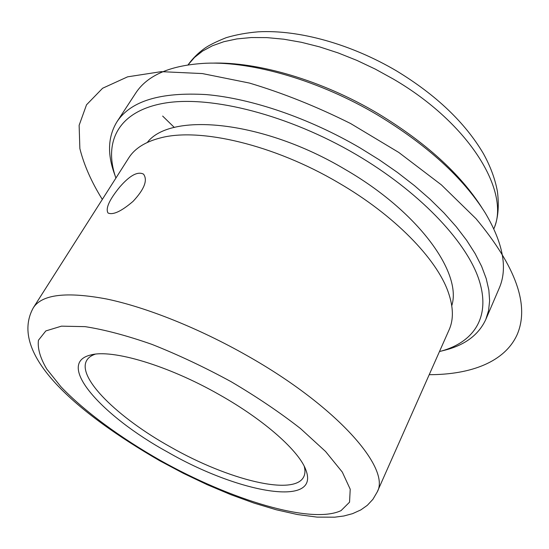 <?xml version="1.0" encoding="UTF-8"?>
<svg xmlns="http://www.w3.org/2000/svg" width="549" height="549" viewBox="0 0 549 549"><rect width="100%" height="100%" fill="white"/><g stroke="black" fill="none" stroke-linecap="round" stroke-linejoin="round"><path stroke-width="0.82" d="M133.057 201.366C121.274 211.413 112.916 215.277 107.995 212.971C105.401 208.428 109.34 199.747 119.819 186.934C129.859 175.399 137.765 171.137 143.536 174.15C147.873 180.147 144.38 189.22 133.057 201.366M95.197 354.194C91.209 355.553 88.416 357.571 86.811 360.254C76.215 377.389 118.124 418.002 170.897 447.202C227.938 479.744 294.662 496.673 303.823 476.614C305.175 473.801 305.313 470.356 304.235 466.279M219.387 394.717C168.097 365.401 112.243 348.965 90.798 354.963C54.523 363.397 101.99 416.211 167.857 452.198C237.758 492.549 320.088 508.12 306.026 470.369C299.665 451.566 264.783 420.239 219.387 394.717M377.177 492.048L449.13 329.771C453.735 319.525 453.433 306.973 448.224 292.109C436.688 258.84 394.381 215.133 338.41 182.735C273.937 144.668 199.678 127.423 160.583 137.881C145.32 141.766 134.697 148.456 128.713 157.961L33.372 307.694C7.466 354.208 77.684 413.267 159.924 460.858L183.387 473.334L207.165 484.671L230.834 494.663L253.995 503.09L276.25 509.767L297.434 514.537L317.013 517.103L334.739 517.185L343.859 515.985L352.568 513.658L360.837 509.904L367.295 505.334L372.901 499.336L377.177 492.048C391.039 468.517 337.127 406.37 247.091 355.642C198.82 328.199 146.267 307.268 106.63 298.999C66.477 291.485 42.06 294.381 33.372 307.694M451.772 305.704C462.244 272.853 418.585 211.715 344.82 169.229C262.834 120.361 170.664 111.879 147.304 142.445M439.468 351.559L441.012 351.154C474.453 342.02 491.643 316.162 478.378 277.993C465.024 239.94 418.448 191.059 356.013 154.461C288.52 114.892 211.598 95.464 165.311 103.013C118.845 110.617 103.562 141.059 115.4 176.558L115.914 178.068M442.775 350.701L446.001 349.878C465.552 344.662 478.817 334.526 485.796 319.477L488.569 310.597L489.619 300.783L488.85 290.085L486.208 278.583L481.638 266.382L475.111 253.576L466.636 240.304L456.246 226.716L444.017 212.957L430.045 199.212L414.468 185.644L397.469 172.455L379.242 159.807L360.027 147.88C308.97 118.008 251.504 98.497 206.39 94.6C160.534 91.903 130.737 100.941 116.999 121.727C108.325 135.871 107.227 152.526 113.698 171.7L114.796 174.843M485.796 319.477L499.185 288.266C507.873 268.406 503.207 243.269 485.186 212.84C462.985 177.608 427.053 144.957 377.396 114.892C319.731 80.676 253.082 61.371 206.156 63.224C170.842 65.056 147.317 75.083 135.582 93.303L116.999 121.727M482.049 207.968C460.309 173.834 425.516 142.294 377.671 113.341C322.016 80.326 257.694 61.577 211.948 63.135M174.342 127.478L162.655 116.072M429.215 374.692C471.111 374.679 504.854 361.873 517.151 334.616C529.723 305.368 516.026 266.739 476.052 218.742L441.362 184.855L398.78 152.444L350.626 123.539C316.656 106.568 282.913 93.069 249.39 83.05L202.375 73.573L161.193 71.651L127.601 76.833L102.601 88.252L86.516 104.811L79.131 125.309L79.866 148.594C84.024 165.119 91.505 182.055 102.32 199.417M160.445 460.467C230.662 499.851 311.372 524.638 341.046 510.625L349.548 502.177L350.214 489.214L342.302 472.085L325.578 451.491L300.509 428.556C280.011 412.525 256.863 396.9 231.081 381.672C204.523 367.206 178.164 354.784 152.018 344.408C126.867 335.59 104.564 329.668 85.095 326.641L61.461 326.161L45.835 330.923L38.444 340.243C37.442 348.395 40.214 357.996 46.761 369.038L60.891 386.702C84.422 411.379 120.396 437.731 160.445 460.467M493.853 228.775C510.645 192.033 469.793 123.511 393.208 78.981L375.283 69.105L356.85 60.383L338.198 52.944L319.614 46.885L301.38 42.294L283.758 39.199L266.992 37.62L251.305 37.538L236.88 38.917L223.882 41.69L212.422 45.766L202.602 51.057L194.483 57.453L188.087 64.823M92.41 354.62L90.798 354.963M305.422 468.839L306.026 470.369M115.4 176.558L113.698 171.7M441.012 351.154L446.001 349.878M493.86 228.789C498.087 218.818 499.274 206.397 497.421 191.539C495.15 179.063 490.463 166.402 483.374 153.562C465.01 122.496 436.091 94.963 396.625 70.958C351.25 44.201 299.178 29.598 258.366 31.815C246.885 32.755 236.159 34.704 226.195 37.675C216.004 41.751 208.709 45.389 204.297 48.587C197.894 53.26 192.486 58.674 188.067 64.83"/></g></svg>
